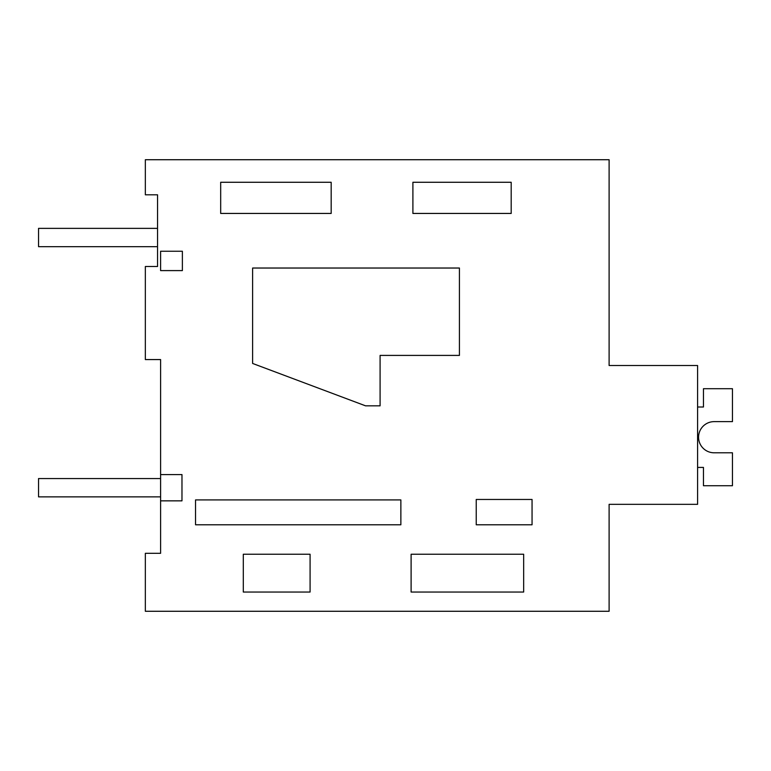 <?xml version="1.0" encoding="UTF-8"?>
<svg xmlns="http://www.w3.org/2000/svg" width="771" height="771" viewBox="0 0 771 771"><rect width="100%" height="100%" fill="white"/><g stroke="black" fill="none" stroke-linecap="round" stroke-linejoin="round"><path stroke-width="1.16" d="M160.599 500.851L160.599 553.308L145.343 553.308L145.343 611.278L609.109 611.278L609.109 504.34L697.591 504.34L697.591 365.512L609.109 365.512L609.109 159.722L145.343 159.722L145.343 194.803L157.544 194.803L157.544 266.506L145.343 266.506L145.343 359.565L160.599 359.565L160.599 474.579L181.975 474.579L181.975 500.851L160.599 500.851L160.599 474.579M609.109 303.119L609.109 365.512M523.663 592.041L523.663 554.243L411.107 554.243L411.107 592.041L523.663 592.041M310.087 592.041L310.087 554.243L243.299 554.243L243.299 592.041L310.087 592.041M331.173 213.442L220.679 213.442L220.679 182.274L331.173 182.274L331.173 213.442M511.192 213.442L511.192 182.274L412.899 182.274L412.899 213.442L511.192 213.442M195.535 524.781L400.862 524.781L400.862 499.916L195.535 499.916L195.535 524.781M476.237 524.781L476.237 499.463L532.057 499.463L532.057 524.781L476.237 524.781M459.42 355.412L380.093 355.412L380.093 405.835L365.56 405.835L252.618 363.449L252.618 268.029L459.42 268.029L459.42 355.412M160.599 270.602L160.599 251.25L182.38 251.25L182.38 270.602L160.599 270.602M697.591 407.011L703.46 407.011L703.46 388.7L732.45 388.7L732.45 421.631L714.139 421.631A15.584 15.584 0 0 0 698.565 437.215A15.584 15.584 0 0 0 714.139 452.799A15.584 15.584 0 0 1 698.565 437.215A15.584 15.584 0 0 1 714.139 421.631A15.584 15.584 0 0 0 698.565 437.215A15.584 15.584 0 0 0 714.139 452.799A15.584 15.584 0 0 1 698.565 437.215A15.584 15.584 0 0 1 714.139 421.631A15.584 15.584 0 0 0 698.565 437.215A15.584 15.584 0 0 0 714.139 452.799A15.584 15.584 0 0 1 698.565 437.215A15.584 15.584 0 0 1 714.139 421.631A15.584 15.584 0 0 0 698.565 437.215A15.584 15.584 0 0 0 714.139 452.799A15.584 15.584 0 0 1 698.565 437.215A15.584 15.584 0 0 1 714.139 421.631A15.584 15.584 0 0 0 698.565 437.215A15.584 15.584 0 0 0 714.139 452.799A15.584 15.584 0 0 1 698.565 437.215A15.584 15.584 0 0 1 714.139 421.631A15.584 15.584 0 0 0 698.565 437.215A15.584 15.584 0 0 0 714.139 452.799A15.584 15.584 0 0 1 698.565 437.215A15.584 15.584 0 0 1 714.139 421.631A15.584 15.584 0 0 0 698.565 437.215A15.584 15.584 0 0 0 714.139 452.799A15.584 15.584 0 0 1 698.565 437.215A15.584 15.584 0 0 1 714.139 421.631A15.584 15.584 0 0 0 698.565 437.215A15.584 15.584 0 0 0 714.139 452.799A15.584 15.584 0 0 1 698.565 437.215A15.584 15.584 0 0 1 714.139 421.631A15.584 15.584 0 0 0 698.565 437.215A15.584 15.584 0 0 0 714.139 452.799A15.584 15.584 0 0 1 698.565 437.215A15.584 15.584 0 0 1 714.139 421.631A15.584 15.584 0 0 0 698.565 437.215A15.584 15.584 0 0 0 714.139 452.799L732.45 452.799L732.45 485.73L703.46 485.73L703.46 467.419L697.591 467.419M157.544 246.672L157.544 228.37L38.55 228.37L38.55 246.672L157.544 246.672M160.59 496.871L160.59 478.56L38.55 478.56L38.55 496.871L160.59 496.871"/></g></svg>
